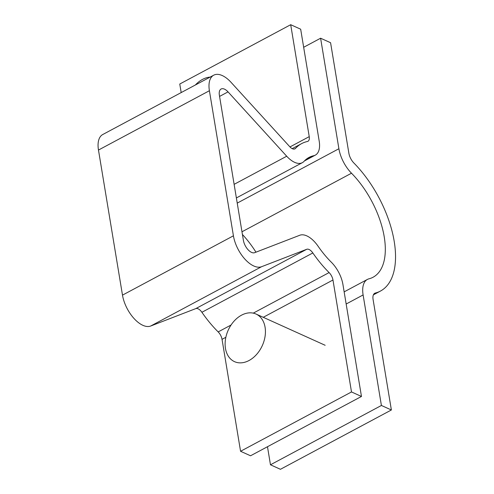 <?xml version="1.0" encoding="UTF-8"?>
<svg xmlns="http://www.w3.org/2000/svg" width="494" height="494" viewBox="0 0 494 494"><rect width="100%" height="100%" fill="white"/><g stroke="black" fill="none" stroke-linecap="round" stroke-linejoin="round"><path stroke-width="0.74" d="M270.471 464.792L381.405 405.469L391.378 409.977L280.444 469.3L270.471 464.792L267.482 446.718M381.405 405.469L363.109 294.949A26.126 13.338 -118.1 0 1 367.406 279.425A26.126 13.338 -118.1 0 1 368.981 278.814A67.925 34.679 61.9 0 0 373.069 277.239A67.925 34.679 61.9 0 0 383.535 233.119A67.925 34.679 61.9 0 0 351.5 173.215A26.126 13.338 -118.1 0 1 338.903 148.737L320.606 38.217L330.579 42.725L348.875 153.239A10.448 5.335 -118.1 0 0 353.908 163.032A83.603 42.682 61.9 0 1 393.348 236.762A83.603 42.682 61.9 0 1 380.466 291.059A83.603 42.682 61.9 0 1 375.428 293.004A10.448 5.335 -118.1 0 0 374.798 293.245A10.448 5.335 -118.1 0 0 373.081 299.457L391.378 409.977M255.96 252.175A67.925 34.679 61.9 0 0 242.424 234.483M303.662 47.282L320.606 38.217M290.7 24.7L300.673 29.208L319.204 141.142A23.514 12.004 -118.1 0 1 315.339 155.116A23.514 12.004 -118.1 0 1 313.709 155.715A67.925 34.679 61.9 0 0 309.003 157.438A67.925 34.679 61.9 0 0 304.057 161.322A23.514 12.004 -118.1 0 1 302.347 162.668A23.514 12.004 -118.1 0 1 294.634 162.335A23.514 12.004 -118.1 0 1 286.705 156.221L228.043 91.884A10.448 5.335 61.9 0 0 221.09 89.019A10.448 5.335 61.9 0 0 219.373 95.231L243.388 240.312A10.448 5.335 61.9 0 0 251.539 252.385A10.448 5.335 61.9 0 0 254.657 252.675L299.79 235.249A23.514 12.004 -118.1 0 1 318.124 246.278A67.925 34.679 61.9 0 0 331.338 262.221A23.514 12.004 -118.1 0 1 342.935 284.519L361.466 396.46L351.5 391.952L332.968 280.012A7.836 4.001 -118.1 0 0 329.103 272.583A83.603 42.682 61.9 0 1 312.838 252.959A7.836 4.001 -118.1 0 0 306.725 249.285L261.592 266.704A26.126 13.338 61.9 0 1 253.786 265.988A26.126 13.338 61.9 0 1 233.421 235.811L209.4 90.723A26.126 13.338 61.9 0 1 213.698 75.193A26.126 13.338 61.9 0 1 231.075 82.356L289.743 146.693A7.836 4.001 -118.1 0 0 292.386 148.731A7.836 4.001 -118.1 0 0 294.955 148.842A7.836 4.001 -118.1 0 0 295.523 148.398A83.603 42.682 61.9 0 1 301.612 143.618A83.603 42.682 61.9 0 1 307.404 141.494A7.836 4.001 -118.1 0 0 307.947 141.296A7.836 4.001 -118.1 0 0 309.232 136.64L290.7 24.7L179.767 84.023L181.187 92.582M213.698 75.193L102.764 134.516A26.126 13.338 61.9 0 0 98.473 150.046L122.487 295.134A26.126 13.338 61.9 0 0 142.859 325.311A26.126 13.338 61.9 0 0 150.664 326.034L195.791 308.608A7.836 4.001 -118.1 0 1 201.904 312.282A83.603 42.682 61.9 0 0 218.169 331.906A7.836 4.001 -118.1 0 1 222.034 339.341L240.566 451.275L351.5 391.952M240.566 451.275L250.538 455.783L361.466 396.46M241.523 315.178A26.126 18.71 114.3 0 1 256.034 314.042A26.126 18.71 114.3 0 1 265.08 336.297A26.126 18.71 114.3 0 1 249.025 360.515A26.126 18.71 114.3 0 1 234.514 361.651A26.126 18.71 114.3 0 1 225.468 339.397A26.126 18.71 114.3 0 1 241.523 315.178M195.383 84.987A26.126 18.71 114.3 0 1 202.491 79.41A26.126 18.71 114.3 0 1 210.141 77.095M237.231 203.108L338.903 148.737M374.242 293.634L375.428 293.004M346.164 304.014L363.109 294.949M241.98 231.785L351.5 173.215M234.125 184.342L286.705 156.221M294.263 149.071L295.523 148.398M122.487 295.134L233.421 235.811M222.034 339.341L225.851 337.297M263.246 317.302L332.968 280.012M218.169 331.906L231.062 325.015M253.268 313.134L329.103 272.583M201.904 312.282L312.838 252.959M195.791 308.608L306.725 249.285M150.664 326.034L261.592 266.704M98.473 150.046L209.4 90.723M289.966 146.94L309.232 136.64M304.959 160.396L313.709 155.715M219.564 96.41L228.043 91.884M373.402 294.838L380.466 291.059M344.151 291.861L367.406 279.425M292.201 148.651L301.612 143.618M304.378 160.976L315.339 155.116M236.379 197.946L302.347 162.668M256.034 314.042L325.151 345.281"/></g></svg>
